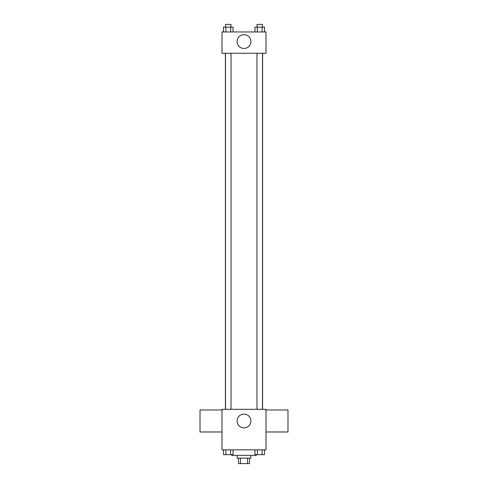 <?xml version="1.0" encoding="UTF-8"?>
<svg xmlns="http://www.w3.org/2000/svg" width="488" height="488" viewBox="0 0 488 488"><rect width="100%" height="100%" fill="white"/><g stroke="black" fill="none" stroke-linecap="round" stroke-linejoin="round"><path stroke-width="0.73" d="M247.526 458.104L247.526 463.6L238.504 463.6L238.504 458.104M247.526 463.6L249.496 463.6L249.496 458.104M250.875 455.353L250.875 458.104L237.125 458.104L237.125 455.353M240.474 458.104L240.474 463.6M231.629 454.663L231.629 455.353L256.371 455.353L256.371 454.663M265.997 449.851L222.003 449.851L222.003 409.304L265.997 409.304L265.997 449.851M250.893 420.985A6.893 6.893 0 0 1 240.554 426.957A6.893 6.893 0 0 1 240.554 415.014A6.893 6.893 0 0 1 250.893 420.985M265.997 431.984L287.987 431.984L287.987 409.987L265.997 409.987M222.003 409.987L200.013 409.987L200.013 431.984L222.003 431.984M262.587 53.265L262.587 409.304M256.975 409.304L256.975 53.265M231.025 53.265L231.025 409.304M265.997 53.265L222.003 53.265L222.003 31.958L265.997 31.958L265.997 53.265M250.893 41.584A6.893 6.893 0 0 1 240.554 47.556A6.893 6.893 0 0 1 240.554 35.612A6.893 6.893 0 0 1 250.893 41.584M264.49 31.958L264.49 27.151L254.962 27.151L254.962 31.958M262.105 27.151L262.105 31.958M257.347 27.151L257.347 31.958M256.975 27.151L256.975 24.4L262.477 24.4L262.477 27.151M233.038 31.958L233.038 27.151L223.51 27.151L223.51 31.958M230.653 27.151L230.653 31.958M225.895 27.151L225.895 31.958M225.523 27.151L225.523 24.4L231.025 24.4L231.025 27.151M264.49 449.851L264.49 454.663L254.962 454.663L254.962 449.851M262.105 449.851L262.105 454.663M257.347 449.851L257.347 454.663M262.477 454.663L256.975 454.663M233.038 449.851L233.038 454.663L223.51 454.663L223.51 449.851M230.653 449.851L230.653 454.663M225.895 449.851L225.895 454.663M231.025 454.663L225.523 454.663M225.413 53.265L225.413 409.304M262.477 409.304L262.477 53.265M225.523 53.265L225.523 409.304"/></g></svg>
